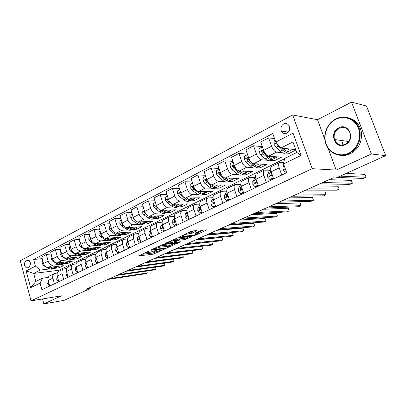 <?xml version="1.0" encoding="UTF-8"?>
<svg xmlns="http://www.w3.org/2000/svg" width="406" height="406" viewBox="0 0 406 406"><rect width="100%" height="100%" fill="white"/><g stroke="black" fill="none" stroke-linecap="round" stroke-linejoin="round"><path stroke-width="0.61" d="M149.251 250.954L138.522 255.897L153.179 254.207L164.181 249.325L156.411 251.761L154.493 251.913C153.991 251.796 154.321 251.456 155.483 250.903L156.741 250.126L149.017 252.598L147.033 252.75C146.515 252.628 146.835 252.293 147.997 251.735L149.251 250.954M335.721 140.471L335.965 141.324M283.627 124.018C281.119 125.738 280.353 128.088 281.317 131.062C282.617 133.422 284.479 134.107 286.9 133.122C289.356 131.493 290.163 129.204 289.326 126.256C288.042 123.728 286.144 122.982 283.627 124.018M196.397 231.014L196.763 230.628L192.632 230.943L190.861 231.461L179.173 237.089L193.363 235.835L195.053 235.338L206.248 230.227L206.629 229.847L201.863 230.212L195.281 232.948L194.916 233.318L197.864 233.125C197.849 233.886 196.007 234.658 192.342 235.444L182.624 236.256C181.056 236.135 186.039 234.034 188.237 233.902L191.53 233.262L196.397 231.014L196.281 230.654M336.183 170.099L371.394 153.986L385.7 155.645L366.486 106.027L351.52 102.114L317.507 119.699L292.66 114.959L312.184 168.673L336.183 170.099L328.109 148.312M42.498 298.963L43.833 303.886L61.453 295.822L31.049 300.866L312.184 168.673M43.833 303.886L63.975 300.384L90.157 288.605L89.873 287.605M385.7 155.645L336.046 177.985L332.991 177.869L86.26 289.239L90.157 288.605M163.313 244.524L161.593 245.026L150.996 249.939L150.93 250.263L165.217 248.705L177.681 243.092L163.313 244.524M165.019 243.443L177.721 237.85L191.911 236.581L185.212 239.56L179.594 240.098L177.889 240.596L174.484 242.357L180.558 241.773L179.29 242.352L164.912 243.783L165.019 243.443M27.537 267.742L29.049 266.955C31.084 264.331 30.82 262.037 28.263 260.079L25.73 261.028C23.705 263.687 23.984 265.976 26.563 267.894L27.537 267.742M292.66 114.959L20.3 260.723L31.049 300.866M284.54 158.782L58.855 270.279L33.683 273.421L35.855 281.459L42.513 278.171L40.092 283.078L41.914 289.793L286.666 172.677L283.576 163.988L284.591 158.513L296.756 152.499L292.949 141.933L280.871 148.058L295.72 149.616M40.092 283.078L30.638 287.702L26.131 270.939L35.479 266.113L40.301 270.066L49.857 268.909M42.178 258.612L33.678 259.495L35.479 266.113M33.678 259.495L272.761 133.544L275.791 142.075L293.056 133.163L301.105 155.412L283.576 163.988M371.394 153.986L351.52 102.114M58.855 270.279L59.109 271.188M54.592 268.336L59.129 267.787L63.361 265.686L48.309 267.468C46.066 267.458 44.472 266.138 43.523 263.504L41.706 256.891L46.325 254.466L48.162 261.119C49.121 263.768 50.72 265.103 52.963 265.118L58.763 264.448M40.301 270.066L33.683 273.421L26.131 270.939M285.484 152.986L289.285 153.341L295.883 150.063M274.568 138.624L268.599 137.873L271.573 146.282C272.959 149.682 274.634 151.641 276.598 152.148L282.256 152.681M268.599 137.873L260.708 142.014L263.636 150.362C265.006 153.737 266.681 155.671 268.66 156.158L281.49 157.218L274.405 160.74L273.73 158.837M262.347 146.683L253.542 145.769L256.43 154.067C257.785 157.416 259.459 159.33 261.454 159.797L267.143 160.213M262.413 146.876L259.119 148.586L258.881 151.93L260.84 154.97L265.245 158.868C267.376 160.69 269.132 161.223 270.518 160.461L274.405 160.74M253.542 145.769L245.899 149.778L248.741 158.015C250.086 161.344 251.761 163.232 253.77 163.679L266.843 164.501L259.972 167.917L259.327 166.059M247.401 154.128L238.956 153.422L241.763 161.603C243.087 164.907 244.762 166.775 246.787 167.206L252.502 167.516M256.019 167.703L259.972 167.917M238.956 153.422L231.552 157.305L234.318 165.43C235.627 168.713 237.302 170.556 239.342 170.967L252.644 171.565L245.975 174.879L245.346 173.037C243.889 173.829 242.088 173.362 239.936 171.626L239.129 170.946M232.932 161.365L224.822 160.837L227.548 168.911C228.847 172.169 230.522 173.991 232.572 174.387L238.307 174.595M241.956 174.732L245.975 174.879M224.822 160.837L217.641 164.603L220.331 172.621C221.615 175.854 223.29 177.661 225.355 178.036L238.86 178.417L232.394 181.634L231.775 179.817M218.915 168.399L211.115 168.023L213.769 175.991C215.043 179.203 216.713 180.99 218.793 181.35L224.548 181.472M228.309 181.548L232.394 181.634M211.115 168.023L204.152 171.677L206.771 179.589C208.029 182.781 209.699 184.542 211.79 184.887L225.487 185.065L219.204 188.191L218.606 186.395M205.334 175.245L197.823 174.996L200.407 182.862C201.65 186.029 203.32 187.775 205.421 188.105L211.196 188.14M215.063 188.166L219.204 188.191M197.823 174.996L191.069 178.544L193.611 186.354C194.844 189.495 196.514 191.226 198.625 191.536L212.495 191.525L206.39 194.56L205.806 192.789M192.165 181.898L184.923 181.766L187.435 189.526C188.658 192.652 190.328 194.362 192.444 194.657L198.235 194.616M202.203 194.591L206.39 194.56M184.923 181.766L178.366 185.207L180.843 192.916C182.05 196.017 183.72 197.712 185.846 197.991L199.874 197.803L193.941 200.752L193.373 199.001M179.386 188.374L172.398 188.333L174.849 196.002C176.042 199.082 177.706 200.757 179.843 201.021L185.649 200.914M189.709 200.833L193.941 200.752M172.398 188.333L166.029 191.673L168.444 199.29C169.627 202.35 171.291 204.005 173.438 204.259L187.608 203.903L181.837 206.771L181.284 205.04M166.978 194.672L160.233 194.713L162.618 202.284C163.791 205.324 165.455 206.964 167.607 207.207L173.418 207.03M177.564 206.903L181.837 206.771M160.233 194.713L154.047 197.961L156.401 205.482C157.558 208.501 159.218 210.125 161.38 210.349L175.676 209.836L170.068 212.622L169.525 210.917M154.935 200.797L148.413 200.914L150.738 208.39C151.89 211.394 153.544 212.998 155.711 213.211L161.532 212.972M165.755 212.8L170.068 212.622M148.413 200.914L142.399 204.071L144.693 211.501C145.83 214.48 147.485 216.068 149.662 216.271L164.075 215.606L158.614 218.316L158.086 216.631M143.232 206.766L136.923 206.943L139.192 214.327C140.319 217.291 141.968 218.864 144.15 219.052L149.976 218.758M154.265 218.54L158.614 218.316M136.923 206.943L131.072 210.014L133.31 217.352C134.427 220.291 136.076 221.849 138.263 222.026L152.783 221.219L147.469 223.863L146.957 222.199M131.854 212.571L125.748 212.805L127.961 220.103C129.067 223.021 130.717 224.569 132.904 224.731L138.735 224.386M143.09 224.122L147.469 223.863M125.748 212.805L120.059 215.789L122.242 223.041C123.338 225.944 124.982 227.472 127.179 227.624L141.79 226.685L136.619 229.258L136.117 227.614M120.795 218.225L114.878 218.509L117.035 225.716C118.121 228.603 119.765 230.116 121.967 230.258L127.799 229.862M132.214 229.557L136.619 229.258M114.878 218.509L109.341 221.412L111.472 228.578C112.548 231.44 114.187 232.942 116.395 233.074L131.087 232.009L126.048 234.511L125.561 232.882M110.031 223.736L104.296 224.056L106.402 231.181C107.468 234.029 109.107 235.516 111.32 235.637L117.151 235.191M121.617 234.851L126.048 234.511M104.296 224.056L98.907 226.883L100.987 233.963C102.043 236.794 103.677 238.266 105.895 238.378L120.663 237.19L115.751 239.631L115.268 238.002M99.561 229.106L93.999 229.461L96.055 236.5C97.1 239.317 98.734 240.773 100.952 240.875L106.783 240.388M111.3 240.007L115.751 239.631M93.999 229.461L88.747 232.212L90.782 239.21C91.817 242.006 93.446 243.453 95.669 243.544L110.503 242.245L105.717 244.625L105.235 242.991M89.366 234.338L83.966 234.724L85.976 241.682C87.006 244.463 88.63 245.894 90.853 245.975L96.679 245.447M101.241 245.031L105.717 244.625M83.966 234.724L78.85 237.403L80.84 244.321C81.855 247.087 83.479 248.502 85.707 248.579L100.597 247.168L95.933 249.487L95.456 247.848M79.434 239.433L74.191 239.85L76.155 246.726C77.165 249.477 78.784 250.883 81.017 250.944L86.838 250.375M91.441 249.929L95.933 249.487M74.191 239.85L69.208 242.463L71.151 249.304C72.151 252.03 73.765 253.425 75.998 253.481L90.939 251.969L86.392 254.232L85.915 252.583M69.761 244.407L64.666 244.843L66.589 251.649C67.579 254.359 69.193 255.739 71.426 255.79L77.241 255.186M81.885 254.704L86.392 254.232M64.666 244.843L59.809 247.391L61.707 254.156C62.691 256.851 64.3 258.221 66.533 258.262L81.52 256.653L77.084 258.861L76.607 257.196M60.332 249.259L55.383 249.715L57.261 256.44C58.236 259.124 59.839 260.479 62.077 260.51L67.888 259.87M72.562 259.358L77.084 258.861M55.383 249.715L50.643 252.202L52.501 258.886C53.47 261.555 55.069 262.895 57.307 262.921L72.329 261.225L68 263.377L67.543 261.763M63.468 263.905L68 263.377M48.273 277.399L42.513 278.171M57.317 272.994L54.247 273.583C52.846 274.512 52.389 276.039 52.866 278.171L54.424 283.804M66.594 268.478L63.417 269.066C62.027 269.995 61.575 271.533 62.072 273.685L63.661 279.384M76.11 263.849L72.821 264.433C71.436 265.362 70.999 266.909 71.507 269.087L73.136 274.852M85.874 259.099L82.469 259.678C81.093 260.606 80.667 262.169 81.19 264.372L82.854 270.203M95.897 254.227L92.365 254.801C91.005 255.729 90.589 257.302 91.127 259.525L92.832 265.428M106.189 249.233L102.525 249.797C101.175 250.72 100.774 252.304 101.327 254.557L103.073 260.525M116.766 244.102L112.959 244.656C111.625 245.574 111.239 247.173 111.807 249.451L113.594 255.491M127.631 238.835L123.678 239.378C122.353 240.291 121.983 241.905 122.571 244.204L124.398 250.319M138.801 233.43L134.69 233.952C133.381 234.861 133.031 236.485 133.63 238.814L135.508 245.006M150.291 227.873L146.013 228.375C144.719 229.283 144.384 230.912 145.003 233.272L146.926 239.54M162.116 222.163L157.655 222.64C156.381 223.544 156.061 225.188 156.701 227.573L158.675 233.917M174.286 216.296L169.632 216.738C168.378 217.636 168.079 219.291 168.739 221.712L170.764 228.136M186.821 210.262L181.959 210.663C180.726 211.556 180.447 213.226 181.127 215.672L183.207 222.178M199.737 204.061L194.652 204.411C193.439 205.299 193.185 206.979 193.885 209.455L196.022 216.048M213.054 197.676L207.725 197.971C206.537 198.849 206.304 200.539 207.035 203.051L209.227 209.729M226.787 191.114L221.199 191.338C220.037 192.2 219.829 193.906 220.58 196.448L222.833 203.218M240.788 184.354L235.084 184.491C233.952 185.349 233.775 187.064 234.551 189.643L236.871 196.504M255.039 177.386L249.411 177.432C248.31 178.28 248.162 180.01 248.964 182.619L251.35 189.572M269.741 170.195L264.199 170.15C263.134 170.987 263.012 172.723 263.844 175.367L266.3 182.421M283.814 162.704L279.465 162.628C278.435 163.451 278.349 165.201 279.211 167.881L281.739 175.032M59.129 267.787L58.697 266.24M51.141 253.994L46.325 254.466M49.811 275.765L49.562 275.887C48.162 276.816 47.7 278.343 48.172 280.46L49.71 286.063M58.865 271.309L58.616 271.426C57.221 272.355 56.769 273.893 57.256 276.034L58.829 281.698M68.142 266.737L67.898 266.854C66.513 267.782 66.071 269.33 66.569 271.492L68.178 277.222M77.663 262.048L77.419 262.164C76.044 263.093 75.612 264.651 76.125 266.838L77.769 272.634M87.427 257.237L87.188 257.353C85.818 258.282 85.397 259.85 85.93 262.063L87.61 267.924M97.45 252.299L97.212 252.415C95.852 253.339 95.446 254.922 95.989 257.155L97.714 263.093M107.737 247.229L107.499 247.345C106.154 248.269 105.763 249.857 106.321 252.121L108.087 258.125M118.308 242.022L118.07 242.138C116.735 243.057 116.36 244.661 116.938 246.95L118.745 253.029M129.164 236.678L128.925 236.789C127.611 237.703 127.245 239.322 127.839 241.636L129.692 247.787M140.319 231.176L140.085 231.293C138.786 232.202 138.441 233.831 139.05 236.175L140.948 242.402M151.788 225.528L151.56 225.64C150.276 226.548 149.946 228.187 150.58 230.557L152.524 236.86M163.588 219.717L163.364 219.829C162.095 220.727 161.786 222.376 162.436 224.782L164.435 231.161M175.727 213.734L175.504 213.845C174.26 214.738 173.971 216.403 174.641 218.834L176.691 225.3M188.227 207.578L188.003 207.689C186.78 208.572 186.511 210.247 187.207 212.708L189.313 219.26M201.092 201.239L200.879 201.346C199.676 202.224 199.432 203.913 200.148 206.405L202.31 213.038M214.353 194.707L214.14 194.814C212.962 195.682 212.744 197.382 213.485 199.904L215.708 206.629M228.02 187.973L227.812 188.079C226.665 188.942 226.472 190.647 227.233 193.205L229.517 200.021M242.113 181.03L241.905 181.132C240.788 181.984 240.626 183.705 241.413 186.298L243.762 193.205M256.648 173.869L256.45 173.966C255.369 174.808 255.232 176.539 256.049 179.168L258.47 186.166M271.66 166.475L271.467 166.572C270.416 167.399 270.315 169.145 271.157 171.804L273.649 178.904M289.285 153.341L288.57 151.352M280.871 148.058L275.791 142.075M35.855 281.459L30.638 287.702M293.056 133.163L292.949 141.933M301.105 155.412L296.756 152.499M317.507 119.699L324.881 139.603M141.486 254.349L152.823 253.05L156.148 251.791M168.957 245.919L174.448 243.402M153.006 249.01L153.062 249.588L166.754 247.893L166.866 248.218M168.815 245.457L169.063 246.264C169.591 246.386 169.246 246.736 168.028 247.31L166.754 247.893M169.063 246.264L159.847 247.173L153.118 249.365M168.693 245.082L168.013 245.087L168.388 246.275M159.599 245.955L168.013 245.087M188.734 236.855L186.506 237.875L186.887 239.073M176.915 239.657L179.208 238.89L184.831 238.368L186.506 237.875M167.906 242.235L167.546 242.27M173.626 240.667C169.962 241.443 168.13 242.204 168.13 242.95L172.017 242.615L176.793 240.702L177.133 240.352L173.626 240.667L173.296 239.606M176.793 239.266L176.935 240.352M173.743 239.398L176.549 239.134M188.379 232.613L191.13 232.024L193.632 230.867M197.59 232.262L197.529 231.912M197.737 232.724L203.507 230.08M181.964 235.587L182.401 235.546M42.762 260.743L42.265 261.007L42.158 263.535L43.868 265.763L48.284 268.239C50.435 269.381 52.404 269.482 54.186 268.539L55.089 268.087M52.81 266.935C54.622 267.62 56.256 267.569 57.718 266.778L58.454 266.265M49.253 267.356L49.618 267.564C51.77 268.711 53.739 268.813 55.526 267.869L55.723 267.752M57.282 266.991L56.373 267.447C54.627 268.371 52.694 268.29 50.583 267.199M49.476 285.21L48.969 285.454L47.654 283.601L48.273 280.825M109.813 278.607L147.317 272.979L145.592 273.735L108.052 279.399M146.85 271.02L147.317 272.979L146.723 271.035M48.969 285.454L49.522 285.372M51.724 256.1L51.136 256.404L51.024 258.967L52.75 261.225L57.175 263.753C59.332 264.925 61.301 265.037 63.077 264.098L64.011 263.631M61.783 262.413C63.6 263.124 65.234 263.083 66.691 262.291L67.426 261.779M58.134 262.829L58.545 263.063C60.702 264.235 62.671 264.352 64.447 263.413L64.656 263.291M66.259 262.509L65.315 262.981C63.564 263.905 61.631 263.804 59.499 262.672M60.915 251.334L60.23 251.69L60.113 254.288L61.849 256.577L66.29 259.16C68.452 260.353 70.416 260.485 72.182 259.551L73.156 259.064M70.984 257.785C72.801 258.515 74.44 258.485 75.892 257.698L76.627 257.181M67.239 258.186L67.695 258.449C69.857 259.652 71.821 259.784 73.587 258.845L73.806 258.713M75.46 257.911L74.476 258.404C72.73 259.327 70.781 259.206 68.639 258.033M70.339 246.447L69.558 246.858L69.436 249.487L71.187 251.811L75.633 254.45C77.8 255.673 79.759 255.816 81.52 254.887L82.53 254.379M80.413 253.034C82.24 253.791 83.875 253.77 85.321 252.984L86.057 252.466M76.567 253.42L77.074 253.725C79.241 254.948 81.2 255.095 82.956 254.166L83.189 254.024M84.89 253.202L83.869 253.709C82.124 254.638 80.17 254.491 78.008 253.278M71.121 249.193L71.258 249.639M58.591 280.835L57.987 281.125L56.642 279.257L57.342 276.344M118.725 274.583L156.046 269.158L154.285 269.929L116.928 275.395M155.528 267.123L156.046 269.158L155.427 267.138M57.987 281.125L58.642 281.033M67.934 276.354L67.234 276.689L65.858 274.801L66.239 272.238L66.64 271.741M127.844 270.467L164.968 265.255L163.166 266.042L126.002 271.299M164.389 263.144L164.968 265.255L164.313 263.154M67.234 276.689L68 276.582M77.521 271.751L76.719 272.137L75.313 270.234L75.673 267.65L76.176 267.016M137.172 266.255L174.078 261.271L172.24 262.073L135.289 267.107M76.632 268.64L76.739 269M173.443 259.069L174.078 261.271L173.392 259.079M76.719 272.137L77.597 272.02M80.007 241.438L79.119 241.9L78.997 244.564L80.758 246.924L85.214 249.619C87.381 250.867 89.34 251.03 91.091 250.101L92.142 249.578M90.086 248.162C91.913 248.944 93.547 248.939 94.989 248.157L95.725 247.63M86.133 248.538L86.691 248.873C88.863 250.126 90.822 250.294 92.568 249.365L92.812 249.218M94.562 248.37L93.502 248.898C91.756 249.822 89.797 249.66 87.63 248.401L87.65 248.391M80.753 244.036L81.124 245.122M87.356 267.031L86.453 267.468L85.006 265.549L85.351 262.941L85.955 262.159M146.723 261.946L183.39 257.191L181.512 258.018L144.795 262.814M86.366 263.59L86.605 264.413M182.7 254.902L183.39 257.191L182.67 254.907M86.453 267.468L87.442 267.341M335.686 119.405C327.15 123.693 322.795 135.112 326.155 143.998C329.383 152.945 339.705 157.401 348.424 153.265C357.194 149.271 362 137.421 358.407 128.25C354.94 119.014 344.171 114.984 335.686 119.405M348.774 153.707C339.837 158.086 329.043 153.351 325.911 144.064C322.465 135.046 326.997 123.282 335.726 119.034C345.602 113.594 358.503 120.212 360.036 131.991C360.873 141.841 357.123 149.083 348.774 153.707M338.848 127.804C349.033 122.186 355.864 140.126 345.217 144.734C335.001 150.047 328.474 132.488 338.848 127.804M345.247 144.343C349.256 142.034 350.946 138.532 350.322 133.833C348.373 128.205 344.664 126.347 339.198 128.255C334.975 130.849 333.387 134.589 334.437 139.476C336.554 144.485 340.157 146.104 345.247 144.343M342.892 145.064L342.319 142.217M347.643 117.638C355.123 119.288 359.706 124.15 361.391 132.234C362.223 142.044 358.483 149.251 350.155 153.859C347.003 155.3 343.791 155.792 340.522 155.336M375.124 128.326L377.651 134.858M89.934 236.292L88.934 236.81L88.802 239.515L90.579 241.91L95.045 244.666C97.217 245.945 99.171 246.122 100.906 245.199L101.997 244.656M100.008 243.164C101.84 243.97 103.474 243.981 104.905 243.199L105.641 242.671M95.948 243.519L96.562 243.899C98.734 245.183 100.688 245.361 102.419 244.442L102.677 244.285M104.479 243.412L103.378 243.96C101.647 244.884 99.693 244.701 97.521 243.417L97.476 243.387M90.67 238.835L90.675 239.586L91.259 240.423M100.12 231.014L99.008 231.587L98.871 234.328L100.658 236.764L105.134 239.581C107.306 240.885 109.255 241.083 110.98 240.164L112.112 239.601M110.188 238.033C112.026 238.865 113.66 238.895 115.081 238.119L115.817 237.581M106.012 238.368L106.687 238.794C108.864 240.108 110.813 240.306 112.533 239.393L112.802 239.225M114.659 238.327L113.518 238.901C111.797 239.814 109.848 239.611 107.676 238.297L107.585 238.241M100.861 233.531L100.789 234.394L101.662 235.541M110.584 225.589L109.351 226.228L109.209 229.004L111.011 231.476L115.487 234.358C117.664 235.698 119.608 235.911 121.313 235.003L122.49 234.414M120.643 232.765C122.485 233.628 124.114 233.673 125.525 232.897L126.261 232.359M116.344 233.08L117.085 233.557C119.262 234.896 121.206 235.115 122.911 234.206L123.191 234.029M125.109 233.105L123.921 233.699C122.216 234.607 120.277 234.389 118.095 233.044L117.968 232.958M111.335 228.121L111.173 229.06L112.34 230.471M121.333 220.016L119.973 220.722L119.826 223.539L121.638 226.051L126.119 228.999C128.301 230.369 130.235 230.603 131.925 229.7L133.148 229.091M131.382 227.355C133.224 228.248 134.848 228.309 136.249 227.543L136.989 226.995M126.941 227.629L127.763 228.172C129.94 229.547 131.874 229.786 133.564 228.882L133.858 228.695M135.837 227.746L134.599 228.365C132.914 229.263 130.981 229.025 128.803 227.649L128.626 227.533M122.104 222.579L121.841 223.584L123.302 225.228M132.376 214.287L130.884 215.063L130.732 217.92L132.559 220.473L137.045 223.493C139.222 224.899 141.151 225.152 142.826 224.254L144.094 223.62M142.41 221.798C144.257 222.721 145.876 222.803 147.266 222.036L148.002 221.483M137.791 222.011L138.73 222.645C140.907 224.051 142.836 224.31 144.506 223.417L144.815 223.219M146.855 222.239L145.571 222.884C143.902 223.777 141.978 223.513 139.796 222.102L139.578 221.955M133.178 216.911L132.798 217.956L134.584 219.839M97.45 262.19L96.435 262.677L94.953 260.738L95.278 258.109L95.994 257.176M156.503 257.531L192.911 253.029L190.987 253.867L154.529 258.424M96.374 258.475L96.704 259.612M192.16 250.639L192.911 253.029L192.15 250.639M96.435 262.677L97.552 262.54M107.818 257.216L106.687 257.759L105.169 255.805L105.469 253.151L106.301 252.05M106.687 257.759L107.925 257.577M166.511 253.014L202.64 248.766L200.676 249.629L164.491 253.928M106.656 253.263L106.59 254.151L107.067 254.663M174.636 249.345L201.843 246.295L202.64 248.766L201.843 246.295M118.471 252.106L117.212 252.705L115.654 250.735L115.933 248.061L116.887 246.777M117.212 252.705L118.577 252.471M176.767 248.386L212.597 244.412L210.587 245.29L174.697 249.32M117.227 247.934L117.116 249.051L117.704 249.543M184.806 244.757L211.78 241.91L212.597 244.412L211.78 241.91M129.412 246.853L128.027 247.518L126.428 245.528L126.682 242.834L127.763 241.347M128.027 247.518L129.524 247.229M187.278 243.641L222.777 239.956L220.722 240.854L185.156 244.6M128.098 242.483L127.926 243.813L128.631 244.255M195.22 240.058L221.945 237.429L222.777 239.956L221.945 237.429M140.664 241.453L139.141 242.184L137.497 240.179L137.73 237.459L138.938 235.759M139.141 242.184L140.775 241.834M198.052 238.779L233.196 235.399L231.09 236.317L195.875 239.763M139.273 236.901L139.035 238.429L139.354 238.921L139.852 238.799M205.893 235.241L232.344 232.846L233.196 235.399L232.344 232.846M143.734 208.4L142.1 209.247L141.943 212.15L143.78 214.744L148.266 217.834C150.448 219.27 152.367 219.55 154.021 218.661L155.346 218.002M153.747 216.083C155.594 217.043 157.208 217.139 158.584 216.383L159.319 215.825M148.885 216.19L150.002 216.961C152.184 218.403 154.097 218.682 155.747 217.799L156.077 217.586M158.183 216.586L156.843 217.251C155.194 218.134 153.28 217.855 151.103 216.408L150.824 216.215M144.572 211.11L144.064 212.171L146.241 214.363M152.23 235.906L150.565 236.703L148.88 234.678L149.083 231.938L150.428 229.999M150.565 236.703L152.346 236.287M209.095 233.795L243.859 230.73L241.702 231.674L206.862 234.8M150.773 231.181L150.459 232.897L150.763 233.384L151.382 233.161M216.824 230.303L242.991 228.152L243.859 230.73L242.991 228.152M155.417 202.345L153.635 203.269L153.468 206.212L155.32 208.851L159.807 212.018C161.989 213.49 163.892 213.789 165.526 212.911L166.907 212.226M165.399 210.206C167.252 211.201 168.855 211.323 170.221 210.567L170.951 210.003M160.172 210.115L161.593 211.12C163.77 212.597 165.673 212.901 167.302 212.028L167.648 211.8M169.82 210.77L168.429 211.465C166.805 212.338 164.897 212.033 162.72 210.552L162.39 210.313M156.305 205.177L155.645 206.218L158.365 208.836M164.131 230.192L162.314 231.065L160.583 229.025L160.756 226.254L162.248 224.061M162.314 231.065L164.252 230.583M220.422 228.679L254.77 225.954L252.568 226.918L218.134 229.715M162.603 225.315L162.202 227.203L162.496 227.685L163.237 227.335M228.035 225.244L253.887 223.351L254.77 225.954L253.887 223.351M167.439 196.113L165.501 197.118L165.328 200.107L167.191 202.787L171.677 206.035C173.854 207.547 175.747 207.867 177.361 207.004L178.792 206.289M177.386 204.162C179.239 205.192 180.837 205.34 182.182 204.594L182.913 204.02M168.328 199.077C167.632 198.935 167.379 199.275 167.561 200.102L169.028 201.853L173.509 205.111C175.686 206.629 177.579 206.953 179.188 206.091L179.543 205.852M181.792 204.786L180.345 205.512C178.741 206.375 176.849 206.045 174.671 204.522L174.281 204.238M176.382 224.315L174.402 225.264L172.626 223.204L172.768 220.412L174.413 217.936M174.402 225.264L176.503 224.711M232.044 223.437L265.95 221.062L263.692 222.052L229.694 224.498M174.783 219.27L174.291 221.351L174.57 221.818L175.422 221.295L174.291 221.351M239.53 220.057L265.042 218.433L265.95 221.062M179.812 189.698L177.706 190.79L177.529 193.824L179.406 196.55L183.888 199.879C186.06 201.427 187.942 201.777 189.526 200.924L191.018 200.178M189.719 197.94C191.571 199.011 193.16 199.184 194.494 198.443L195.22 197.864M180.858 192.957L180.65 192.779C179.919 192.596 179.645 192.941 179.822 193.804L181.294 195.585L185.775 198.93C187.948 200.483 189.825 200.838 191.409 199.985L191.784 199.727M194.109 198.635L192.601 199.387C191.018 200.239 189.145 199.884 186.968 198.326L186.511 197.981M181.32 194.104L179.822 193.804M188.993 218.266L186.846 219.291L185.019 217.215L185.131 214.398L186.927 211.607M186.846 219.291L189.12 218.661M243.97 218.052L277.399 216.053L275.085 217.063L241.56 219.138M187.313 213.043L186.73 215.322L186.988 215.774L187.942 215.007M251.324 214.733L276.476 213.394L277.399 216.053M192.551 183.096L190.277 184.273L190.089 187.359L191.982 190.13L196.453 193.545C198.625 195.134 200.488 195.509 202.051 194.667L203.604 193.89M202.411 191.536C204.264 192.652 205.847 192.845 207.161 192.114L207.882 191.53M193.845 186.988L193.342 186.293C192.571 186.07 192.271 186.415 192.444 187.318L193.926 189.14L198.397 192.566C200.569 194.159 202.432 194.54 203.985 193.703L204.375 193.429M199.402 191.769L199.026 191.536M206.781 192.302L205.213 193.089C203.66 193.926 201.797 193.545 199.63 191.942L199.097 191.536M194.281 187.917L193.637 187.328L192.444 187.318M201.98 212.033L199.661 213.145L197.783 211.049L197.854 208.207L199.823 205.066M199.661 213.145L202.112 212.434M256.211 212.526L289.133 210.917L286.763 211.957L253.74 213.642M200.219 206.618L199.539 209.115L199.772 209.552L200.767 208.303M199.539 209.115L200.721 209.075L200.792 208.791M263.423 209.273L288.184 208.227L289.133 210.917M205.68 176.29L203.223 177.564L203.025 180.695L204.928 183.517L209.394 187.019C211.562 188.653 213.409 189.054 214.936 188.227L216.555 187.42M215.484 184.938C217.337 186.1 218.91 186.318 220.199 185.598L220.92 185.009M207.334 180.954L206.415 179.625C205.609 179.35 205.284 179.685 205.446 180.64L206.933 182.497L211.394 186.014C213.561 187.653 215.403 188.059 216.931 187.232L217.342 186.943M212.724 185.415L211.866 184.887M219.829 185.786L218.195 186.603C216.672 187.425 214.83 187.019 212.663 185.375L212.054 184.892M207.684 181.599L206.624 180.665L205.446 180.64M215.368 205.609L212.861 206.811L210.927 204.695L210.963 201.833L213.109 198.29M212.861 206.811L213.916 206.776L215.505 206.015M268.787 206.852L301.156 205.654L298.73 206.72L266.245 207.999M213.51 199.985L212.993 200.843L212.942 203.132C213.627 203.37 213.987 203.025 214.023 202.097L213.982 201.406M212.734 202.721L213.901 202.695L214.033 202.274M275.847 203.665L300.186 202.939L301.156 205.654M219.21 169.277L216.56 170.647L216.352 173.834L218.271 176.706L222.727 180.3C224.883 181.979 226.715 182.411 228.213 181.599L229.897 180.756M228.948 178.138C230.801 179.35 232.364 179.599 233.633 178.889L234.343 178.29M221.219 174.59L219.895 172.753C219.042 172.418 218.692 172.753 218.844 173.758L220.336 175.651L224.787 179.259C226.944 180.944 228.771 181.38 230.263 180.574L230.694 180.259M226.396 178.838L225.066 178.006M233.267 179.071L231.567 179.924C230.075 180.731 228.253 180.289 226.096 178.604L225.396 178.036M221.58 175.179L220.006 173.804L218.844 173.758M233.161 162.045L230.309 163.522L230.09 166.754L232.024 169.683L236.465 173.377C238.616 175.098 240.423 175.559 241.89 174.763L243.646 173.885M242.829 171.124C244.681 172.393 246.229 172.672 247.472 171.971L248.178 171.362M235.505 167.906L233.79 165.678C232.897 165.278 232.521 165.602 232.658 166.668L234.15 168.597L238.591 172.301C240.738 174.032 242.544 174.504 244.001 173.707L244.448 173.372M240.464 172.042L238.525 170.779M236.089 168.739L233.805 166.729L232.658 166.668M247.558 154.579L244.488 156.173L244.265 159.462L246.209 162.441L250.629 166.232C252.771 168.008 254.557 168.5 255.983 167.724L257.815 166.805M257.14 163.892C258.987 165.217 260.525 165.531 261.743 164.846L262.438 164.227M250.289 161.035L248.122 158.391C247.193 157.909 246.787 158.228 246.899 159.35L248.401 161.319L252.821 165.13C254.963 166.907 256.744 167.409 258.165 166.633L258.632 166.272M254.948 165.014L252.867 163.704L248.03 159.431L246.899 159.35M261.398 165.019L259.546 165.942C258.13 166.719 256.353 166.211 254.212 164.43L253.217 163.572M271.903 156.427C273.751 157.812 275.273 158.167 276.461 157.492L277.146 156.858M265.747 154.158L262.915 150.875C261.951 150.301 261.51 150.611 261.601 151.798L263.108 153.813L267.508 157.726C269.635 159.558 271.391 160.096 272.771 159.335L273.253 158.944M269.863 157.751L267.529 156.295L262.712 151.9L261.601 151.798M276.126 157.66L274.197 158.624C272.817 159.38 271.066 158.837 268.939 157.005L267.569 155.782M275.151 140.273L274.223 140.755L273.974 144.16L275.948 147.256L280.328 151.265C282.444 153.138 284.175 153.707 285.519 152.966L287.509 151.971M287.138 148.718C288.986 150.169 290.488 150.565 291.65 149.905L292.325 149.261M276.745 143.201L276.775 144.008L278.288 146.058L282.662 150.088C284.779 151.971 286.504 152.544 287.839 151.808L288.341 151.382M285.235 150.24L282.17 148.195M291.325 150.068L289.311 151.073C287.981 151.808 286.255 151.23 284.139 149.342L282.992 148.281M229.172 198.986L226.467 200.28L224.472 198.148L224.472 195.261L226.807 191.317M226.467 200.28L227.507 200.26L229.309 199.397M281.708 201.021L313.483 200.26L310.996 201.351L279.095 202.198M227.208 193.129L226.563 194.241L226.512 196.509C227.233 196.803 227.614 196.463 227.659 195.489L227.639 194.408M226.335 196.134L227.487 196.123L227.67 195.59M288.6 197.91L312.493 197.514L313.483 200.26M243.407 192.155L240.494 193.55L238.444 191.399L238.403 188.485L240.946 184.182M240.494 193.55L241.519 193.545L243.549 192.571M294.984 195.027L326.13 194.728L323.572 195.844L292.3 196.235M241.331 186.044L240.555 187.435L240.499 189.673C241.25 190.038 241.661 189.709 241.727 188.673L241.743 187.257M240.357 189.338L241.494 189.343L241.727 188.699M301.699 191.997L325.115 191.947L326.13 194.728M258.099 185.106L254.968 186.608L252.852 184.436L252.765 181.497L255.541 176.894M254.968 186.608L255.978 186.618L258.246 185.527M308.636 188.861L339.101 189.049L336.478 190.196L305.875 190.109M255.902 178.706L254.988 180.411L254.932 182.609C255.709 183.06 256.145 182.741 256.237 181.644L256.313 179.924M254.821 182.33L255.937 182.355L256.227 181.583M315.163 185.918L338.061 186.242L339.101 189.049M273.268 177.823L269.904 179.442L267.721 177.244L267.59 174.281L269.401 170.738L270.477 169.53M269.904 179.442L270.893 179.467L273.421 178.254M322.679 182.527L352.413 183.228L349.723 184.405L319.837 183.806M270.934 171.093L269.883 173.169L269.828 175.316C270.629 175.859 271.091 175.549 271.213 174.387L271.37 172.403M269.828 175.316L270.878 175.351L271.188 174.23M328.997 179.675L351.347 180.386L352.413 183.228M286.276 171.581L285.327 172.037L283.078 169.825L282.896 166.836L283.87 164.816M285.327 172.037L286.433 172.017M340.157 176.133L366.075 177.244L363.314 178.452L337.249 177.442M346.227 173.403L364.989 174.372L366.075 177.244M276.598 152.148L268.66 156.158M261.454 159.797L253.77 163.679M246.787 167.206L239.342 170.967M232.572 174.387L225.355 178.036M218.793 181.35L211.79 184.887M205.421 188.105L198.625 191.536M192.444 194.657L185.846 197.991M179.843 201.021L173.438 204.259M167.607 207.207L161.38 210.349M155.711 213.211L149.662 216.271M144.15 219.052L138.263 222.026M132.904 224.731L127.179 227.624M121.967 230.258L116.395 233.074M111.32 235.637L105.895 238.378M100.952 240.875L95.669 243.544M90.853 245.975L85.707 248.579M81.017 250.944L75.998 253.481M71.426 255.79L66.533 258.262M62.077 260.51L57.307 262.921M52.963 265.118L48.309 267.468M52.866 278.171L48.172 280.46M48.162 261.119L43.523 263.504M57.261 256.44L52.501 258.886M62.072 273.685L57.256 276.034M66.589 251.649L61.707 254.156M71.507 269.087L66.569 271.492M76.155 246.726L71.151 249.304M81.19 264.372L76.125 266.838M85.976 241.682L80.84 244.321M91.127 259.525L85.93 262.063M96.055 236.5L90.782 239.21M101.327 254.557L95.989 257.155M106.402 231.181L100.987 233.963M111.807 249.451L106.321 252.121M117.035 225.716L111.472 228.578M122.571 244.204L116.938 246.95M127.961 220.103L122.242 223.041M133.63 238.814L127.839 241.636M139.192 214.327L133.31 217.352M145.003 233.272L139.05 236.175M150.738 208.39L144.693 211.501M156.701 227.573L150.58 230.557M162.618 202.284L156.401 205.482M168.739 221.712L162.436 224.782M174.849 196.002L168.444 199.29M181.127 215.672L174.641 218.834M187.435 189.526L180.843 192.916M193.885 209.455L187.207 212.708M200.407 182.862L193.611 186.354M207.035 203.051L200.148 206.405M213.769 175.991L206.771 179.589M220.58 196.448L213.485 199.904M227.548 168.911L220.331 172.621M234.551 189.643L227.233 193.205M241.763 161.603L234.318 165.43M248.964 182.619L241.413 186.298M256.43 154.067L248.741 158.015M263.844 175.367L256.049 179.168M271.573 146.282L263.636 150.362M279.211 167.881L271.157 171.804M29.288 260.657L25.73 261.028M28.4 260.109L27.232 260.231M147.891 251.38L147.997 251.735M155.376 250.563L155.483 250.903M154.453 252.573L154.808 253.73M152.823 253.05L153.179 254.207M177.244 243.123L177.346 243.433M165.09 248.289L165.217 248.705M150.854 250.01L150.93 250.263M159.487 246.006L159.847 247.173M154.295 248.411L154.407 248.766M191.449 236.607L191.556 236.937M184.831 238.368L185.212 239.56M179.208 238.89L179.594 240.098M177.508 239.388L177.889 240.596M174.707 241.661L174.819 242.012M179.147 241.91L179.29 242.352M191.13 232.024L191.53 233.262M189.394 232.531L189.79 233.77M187.897 232.836L188.237 233.902M197.077 232.12L197.402 233.125M206.136 229.872L206.248 230.227M194.9 234.861L195.053 235.338M193.195 235.307L193.363 235.835M43.346 262.86L42.158 263.474M49.618 267.564L48.284 268.239M44.467 265.458L43.868 265.763M47.685 283.647L48.887 283.063M52.318 258.236L51.029 258.906M58.545 263.063L57.175 263.753M53.455 260.865L52.75 261.225M61.524 253.496L60.118 254.222M67.695 258.449L66.29 259.16M62.676 256.161L61.849 256.577M70.964 248.639L69.436 249.421M77.074 253.725L75.633 254.45M72.131 251.329L71.187 251.811M56.678 279.303L57.987 278.668M57.043 276.714L57.398 276.542M65.894 274.847L67.32 274.162M66.239 272.238L66.716 272.005M75.343 270.279L76.891 269.533M75.673 267.65L76.272 267.356M80.647 243.651L78.997 244.498M86.691 248.873L85.214 249.619M81.829 246.376L80.758 246.924M85.042 265.595L86.711 264.788M85.351 262.941L86.077 262.586M90.584 238.53L88.807 239.444M96.562 243.899L95.045 244.666M91.786 241.291L90.579 241.91M100.784 233.277L98.876 234.262M106.687 238.794L105.134 239.581M102.007 236.074L100.658 236.764M101.119 234.369L100.789 234.394M111.264 227.878L109.209 228.938M117.085 233.557L115.487 234.358M112.503 230.715L111.011 231.476M111.625 229.03L111.173 229.06M122.028 222.336L119.826 223.467M127.763 228.172L126.119 228.999M129.088 227.502L128.803 227.649M123.277 225.213L121.638 226.051M122.414 223.549L121.841 223.584M133.092 216.637L130.737 217.849M138.73 222.645L137.045 223.493M140.161 221.92L139.796 222.102M134.244 219.61L132.559 220.473M133.508 217.92L132.798 217.956M94.994 260.789L96.79 259.921M95.278 258.109L96.146 257.688M105.205 255.856L107.143 254.917M105.469 253.151L106.479 252.659M106.91 254.115L106.59 254.151M115.695 250.786L117.776 249.781M115.933 248.061L117.101 247.498M117.547 249.005L117.116 249.051M126.469 245.579L128.702 244.498M126.682 242.834L128.007 242.189M128.479 243.762L127.926 243.813M137.538 240.23L139.933 239.073M137.73 237.459L139.222 236.734M139.72 238.373L139.035 238.429M144.47 210.775L141.948 212.079M150.002 216.961L148.266 217.834M151.545 216.185L151.103 216.408M145.515 213.855L143.78 214.744M144.917 212.135L144.064 212.171M148.921 234.729L151.484 233.491M149.083 231.938L150.753 231.121M151.281 232.831L150.459 232.897M156.173 204.751L153.473 206.141M161.593 211.12L159.807 212.018M163.248 210.283L162.72 210.552M157.107 207.938L155.32 208.851M156.655 206.192L155.645 206.218M160.629 229.075L163.364 227.751M160.756 226.254L162.562 225.376M163.176 227.137L162.202 227.203M168.211 198.549L165.328 200.036M173.509 205.111L171.677 206.035M175.29 204.213L174.671 204.522M169.028 201.853L167.191 202.787M168.739 200.082L167.561 200.102M172.672 223.254L175.595 221.843M172.768 220.412L174.626 219.509M180.604 192.165L177.534 193.748M185.775 198.93L183.888 199.879M187.684 197.966L186.968 198.326M181.294 195.585L179.406 196.55M185.065 217.266L188.186 215.759M185.131 214.398L187.039 213.47M187.897 215.266L186.73 215.322M193.368 185.593L190.094 187.278M198.397 192.566L196.453 193.545M200.442 191.536L199.63 191.942M193.926 189.14L191.982 190.13M197.829 211.1L201.153 209.491M197.854 208.207L199.823 207.253M206.517 178.823L203.03 180.619M211.394 186.014L209.394 187.019M213.581 184.913L212.663 185.375M206.933 182.497L204.928 183.517M210.973 204.746L214.52 203.036M210.963 201.833L212.993 200.843M220.067 171.839L216.357 173.753M224.787 179.259L222.727 180.3M227.121 178.082L226.096 178.604M220.336 175.651L218.271 176.706M234.049 164.643L230.095 166.678M238.591 172.301L236.465 173.377M241.083 171.048L239.936 171.626M234.15 168.597L232.024 169.683M248.467 157.213L244.27 159.375M252.821 165.13L250.629 166.232M255.486 163.785L254.212 164.43M248.401 161.319L246.209 162.441M263.352 149.55L258.891 151.849M267.508 157.726L265.245 158.868M270.345 156.295L268.939 157.005M263.108 153.813L260.84 154.97M264.864 152.915L264.545 153.077M276.42 142.816L273.984 144.074M282.662 150.088L280.328 151.265M285.687 148.566L284.139 149.342M278.288 146.058L275.948 147.256M277.501 144.089L276.775 144.008M224.523 198.199L228.299 196.377M226.548 191.703L226.837 191.561M224.472 195.261L226.563 194.241M238.495 191.449L242.509 189.511M240.393 184.928L241.002 184.634M238.403 188.485L240.555 187.435M252.902 184.486L257.176 182.426M254.674 177.945L255.618 177.483M252.765 181.497L254.988 180.411M267.777 177.3L272.314 175.108M269.401 170.738L270.706 170.099M267.59 174.281L269.883 173.169M270.848 175.138L269.751 175.098M283.134 169.881L285.301 168.835M282.896 166.836L284.342 166.135M288.245 132.077L281.317 131.062M54.247 273.583L49.562 275.887M63.417 269.066L58.616 271.426M72.821 264.433L67.898 266.854M82.469 259.678L77.419 262.164M92.365 254.801L87.188 257.353M102.525 249.797L97.212 252.415M112.959 244.656L107.499 247.345M123.678 239.378L118.07 242.138M134.69 233.952L128.925 236.789M146.013 228.375L140.085 231.293M157.655 222.64L151.56 225.64M169.632 216.738L163.364 219.829M181.959 210.663L175.504 213.845M194.652 204.411L188.003 207.689M207.725 197.971L200.879 201.346M221.199 191.338L214.14 194.814M235.084 184.491L227.812 188.079M249.411 177.432L241.905 181.132M264.199 170.15L256.45 173.966M279.465 162.628L271.467 166.572M27.42 267.793L26.563 267.894M146.769 251.898L146.916 252.375M154.239 251.086L154.381 251.547M152.757 249.127L152.874 249.507M174.321 241.839L174.443 242.23M167.871 242.118L168.023 242.6M176.752 239.134L177.133 240.352M182.355 235.404L182.507 235.886M197.483 231.933L197.864 233.125M361.391 132.234L360.036 131.991M334.437 139.476L348.617 141.527M117.699 249.523L117.446 249.548M128.595 244.28L128.25 244.31M139.735 238.89L139.354 238.921M151.189 233.348L150.763 233.384M162.968 227.654L162.496 227.685M175.098 221.788L174.57 221.818M187.577 215.748L186.988 215.774M200.432 209.526L199.772 209.552M213.683 203.112L212.942 203.132M245.346 173.037L247.117 172.149M270.518 160.461L272.431 159.507M227.34 196.499L226.512 196.509M241.428 189.673L240.499 189.673M255.958 182.629L254.932 182.609"/></g></svg>
